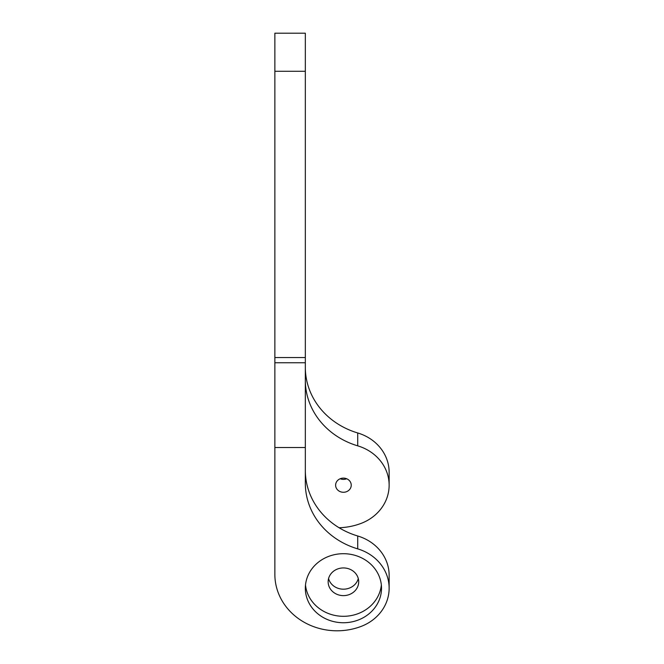 <?xml version="1.0" encoding="UTF-8"?>
<svg xmlns="http://www.w3.org/2000/svg" width="664" height="664" viewBox="0 0 664 664"><rect width="100%" height="100%" fill="white"/><g stroke="black" fill="none" stroke-linecap="round" stroke-linejoin="round"><path stroke-width="1" d="M389.137 588.221A45.708 41.425 180 0 0 357.713 548.871A76.186 69.048 0 0 1 305.332 483.284L305.332 447.519L274.863 447.519L274.863 574.41A62.217 56.39 180 0 0 337.08 630.8A62.217 56.39 180 0 0 361.008 626.459A45.708 41.425 180 0 0 389.137 588.221L389.137 575.339A45.708 41.425 180 0 0 357.713 535.989A76.186 69.048 180 0 1 305.349 471.772L305.332 470.369M343.429 478.113A7.81 7.08 180 0 0 335.619 485.193A7.81 7.08 180 0 0 343.429 492.273A7.81 7.08 180 0 0 351.239 485.193A7.81 7.08 180 0 0 343.429 478.113M346.666 478.752A7.81 7.08 0 0 1 343.429 479.391A7.81 7.08 0 0 1 340.184 478.752M343.429 553.701A38.089 34.52 180 0 0 305.332 588.221A38.089 34.52 180 0 0 343.429 622.741A38.089 34.52 180 0 0 381.518 588.221A38.089 34.52 180 0 0 343.429 553.701M305.498 585.001A38.089 34.52 180 0 0 343.429 616.308A38.089 34.52 180 0 0 381.352 585.001M343.429 595.625A15.272 13.844 0 0 1 328.149 581.78A15.272 13.844 0 0 1 343.429 567.936A15.272 13.844 0 0 1 358.701 581.78A15.272 13.844 0 0 1 343.429 595.625M328.572 578.56A15.272 13.844 180 0 0 343.429 589.184A15.272 13.844 180 0 0 358.286 578.56M305.332 71.289L274.863 71.289L274.863 33.2L305.332 33.2L305.332 362.76L274.863 362.76L274.863 357.547L305.332 357.547M305.332 447.519L305.332 362.76M274.863 71.289L274.863 357.547M274.863 447.519L274.863 362.76M305.332 380.289L305.349 381.626A76.186 69.048 180 0 0 357.713 445.843A45.708 41.425 0 0 1 389.137 485.193A45.708 41.425 0 0 1 361.008 523.431A62.217 56.39 0 0 1 339.08 527.739M305.332 367.375A76.186 69.048 180 0 0 357.713 432.961A45.708 41.425 0 0 1 389.137 472.311L389.137 485.193M357.713 535.989L357.713 548.871M357.713 445.843L357.713 432.961"/></g></svg>
